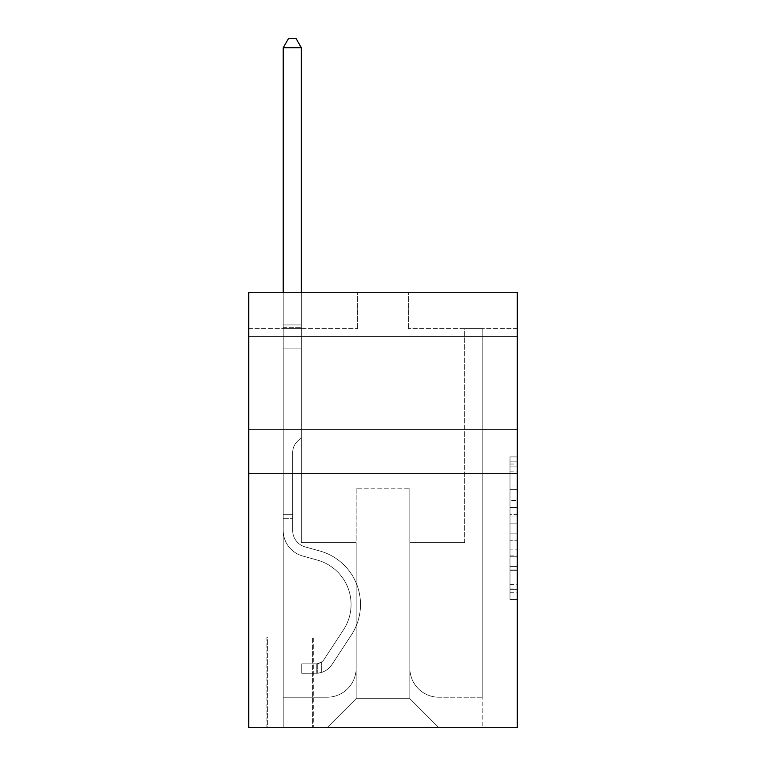 <?xml version="1.0" encoding="UTF-8"?>
<svg xmlns="http://www.w3.org/2000/svg" width="766" height="766" viewBox="0 0 766 766"><rect width="100%" height="100%" fill="white"/><g stroke="black" fill="none" stroke-linecap="round" stroke-linejoin="round"><path stroke-width="0.57" stroke-dasharray="3.83 2.87" d="M509.993 500.361L509.993 523.149L517.251 523.149L517.251 592.242L517.251 464.033L517.251 523.149L509.993 523.149L509.993 461.888L509.993 599.366L509.993 456.909L509.993 589.399L517.251 589.399L509.993 589.399L517.251 589.399L509.993 589.399L509.993 566.601L509.993 599.366L517.251 599.366L517.251 456.909L517.251 589.035L517.251 533.126L509.993 533.126L517.251 533.126L517.251 566.601L517.251 466.877L509.993 466.877L517.251 466.877L517.251 599.366L517.251 464.033L517.251 599.366L509.993 599.366L509.993 456.909L517.251 456.909L517.251 464.033L517.251 456.909L517.251 464.033L517.251 456.909L517.251 461.888L517.251 456.909L509.993 456.909L509.993 466.877L517.251 466.877L509.993 466.877L509.993 500.361L517.251 500.361M517.251 383L517.251 336.552L517.251 383M248.749 383L248.749 336.552L248.749 383M313.332 636.986L266.894 636.986L313.332 636.986L313.332 727.7L266.894 727.7L313.332 727.7M266.894 636.986L266.894 727.7M517.251 514.599L517.251 507.485L517.251 514.599L509.993 514.599L509.993 485.931L509.993 570.344L509.993 549.145L517.251 549.145L509.993 549.145L509.993 599.366L517.251 599.366L509.993 599.366L517.251 599.366L509.993 599.366L509.993 456.909L517.251 456.909L509.993 456.909L517.251 456.909L509.993 456.909L509.993 514.599L517.251 514.599M517.251 473.714L517.251 727.7L248.749 727.7L248.749 473.714L517.251 473.714L517.251 292.286L408.402 292.286L517.251 292.286L517.251 328.576L517.251 292.286L248.749 292.286L357.598 292.286L248.749 292.286L248.749 473.714L517.251 473.714L248.749 473.714M517.251 328.576L408.402 328.576L517.251 328.576M464.636 328.576L482.781 328.576L464.636 328.576L482.781 328.576L464.636 328.576L482.781 328.576L464.636 328.576L482.781 328.576L464.636 328.576L482.781 328.576L464.636 328.576L482.781 328.576L464.636 328.576L482.781 328.576L464.636 328.576L482.781 328.576L464.636 328.576L482.781 328.576L464.636 328.576L482.781 328.576L464.636 328.576L482.781 328.576L464.636 328.576L482.781 328.576L464.636 328.576L482.781 328.576L464.636 328.576L482.781 328.576L464.636 328.576L482.781 328.576L464.636 328.576L482.781 328.576L464.636 328.576L464.636 542.654L409.848 542.654L409.848 698.669L356.152 698.669L409.848 698.669L438.88 727.7L482.781 727.7L482.781 328.576L482.781 727.7L327.12 727.7L438.88 727.7L409.848 698.669L438.88 727.7L409.848 698.669L409.848 488.22L409.848 668.191A29.031 29.031 0 0 0 438.88 697.223L482.781 697.223L482.781 328.576L482.781 697.223L482.781 328.576L482.781 697.223L482.781 328.576L482.781 697.223L482.781 328.576L482.781 697.223L482.781 328.576L482.781 697.223L482.781 328.576L482.781 697.223L482.781 328.576L482.781 697.223L482.781 328.576L482.781 697.223L482.781 328.576L482.781 697.223L482.781 328.576L482.781 697.223L482.781 328.576L482.781 697.223L482.781 328.576L482.781 697.223L482.781 328.576L482.781 697.223L482.781 328.576L482.781 697.223L438.88 697.223A29.031 29.031 0 0 1 409.848 668.191A29.031 29.031 0 0 0 438.88 697.223A29.031 29.031 0 0 1 409.848 668.191A29.031 29.031 0 0 0 438.88 697.223A29.031 29.031 0 0 1 409.848 668.191A29.031 29.031 0 0 0 438.88 697.223A29.031 29.031 0 0 1 409.848 668.191A29.031 29.031 0 0 0 438.88 697.223A29.031 29.031 0 0 1 409.848 668.191A29.031 29.031 0 0 0 438.88 697.223A29.031 29.031 0 0 1 409.848 668.191A29.031 29.031 0 0 0 438.88 697.223A29.031 29.031 0 0 1 409.848 668.191A29.031 29.031 0 0 0 438.88 697.223A29.031 29.031 0 0 1 409.848 668.191A29.031 29.031 0 0 0 438.88 697.223A29.031 29.031 0 0 1 409.848 668.191A29.031 29.031 0 0 0 438.88 697.223A29.031 29.031 0 0 1 409.848 668.191A29.031 29.031 0 0 0 438.88 697.223A29.031 29.031 0 0 1 409.848 668.191A29.031 29.031 0 0 0 438.88 697.223A29.031 29.031 0 0 1 409.848 668.191A29.031 29.031 0 0 0 438.88 697.223A29.031 29.031 0 0 1 409.848 668.191A29.031 29.031 0 0 0 438.88 697.223A29.031 29.031 0 0 1 409.848 668.191A29.031 29.031 0 0 0 438.88 697.223A29.031 29.031 0 0 1 409.848 668.191L409.848 542.654L409.848 668.191L409.848 542.654L409.848 668.191L409.848 542.654L409.848 668.191L409.848 542.654L409.848 668.191L409.848 542.654L409.848 668.191L409.848 542.654L409.848 668.191L409.848 542.654L409.848 668.191L409.848 542.654L409.848 668.191L409.848 542.654L409.848 668.191L409.848 542.654L409.848 668.191L409.848 542.654L409.848 668.191L409.848 542.654L409.848 668.191L409.848 542.654L409.848 668.191L409.848 542.654L409.848 668.191L409.848 542.654L464.636 542.654L409.848 542.654L464.636 542.654L409.848 542.654L464.636 542.654L409.848 542.654L464.636 542.654L409.848 542.654L464.636 542.654L409.848 542.654L464.636 542.654L409.848 542.654L464.636 542.654L409.848 542.654L464.636 542.654L409.848 542.654L464.636 542.654L409.848 542.654L464.636 542.654L409.848 542.654L464.636 542.654L409.848 542.654L464.636 542.654L409.848 542.654L464.636 542.654L409.848 542.654L464.636 542.654L409.848 542.654L464.636 542.654L409.848 542.654L464.636 542.654L464.636 328.576M248.749 328.576L357.598 328.576L248.749 328.576L248.749 292.286L248.749 328.576M283.219 328.576L301.364 328.576L283.219 328.576L301.364 328.576L283.219 328.576L301.364 328.576L283.219 328.576L301.364 328.576L283.219 328.576L301.364 328.576L283.219 328.576L301.364 328.576L283.219 328.576L301.364 328.576L283.219 328.576L301.364 328.576L283.219 328.576L301.364 328.576L283.219 328.576L301.364 328.576L283.219 328.576L301.364 328.576L283.219 328.576L301.364 328.576L283.219 328.576L301.364 328.576L283.219 328.576L301.364 328.576L283.219 328.576L301.364 328.576L283.219 328.576L301.364 328.576L283.219 328.576L283.219 727.7L327.12 727.7L356.152 698.669L356.152 542.654L301.364 542.654L301.364 328.576L301.364 542.654L301.364 328.576L301.364 542.654L301.364 328.576L301.364 542.654L301.364 328.576L301.364 542.654L301.364 328.576L301.364 542.654L301.364 328.576L301.364 542.654L301.364 328.576L301.364 542.654L301.364 328.576L301.364 542.654L301.364 328.576L301.364 542.654L301.364 328.576L301.364 542.654L301.364 328.576L301.364 542.654L301.364 328.576L301.364 542.654L301.364 328.576L301.364 542.654L301.364 328.576L301.364 542.654L301.364 328.576L301.364 542.654L301.364 328.576L301.364 542.654L356.152 542.654L301.364 542.654L356.152 542.654L301.364 542.654L356.152 542.654L301.364 542.654L356.152 542.654L301.364 542.654L356.152 542.654L301.364 542.654L356.152 542.654L301.364 542.654L356.152 542.654L301.364 542.654L356.152 542.654L301.364 542.654L356.152 542.654L301.364 542.654L356.152 542.654L301.364 542.654L356.152 542.654L301.364 542.654L356.152 542.654L301.364 542.654L356.152 542.654L301.364 542.654L356.152 542.654L301.364 542.654L356.152 542.654L301.364 542.654L356.152 542.654L356.152 698.669L327.12 727.7L356.152 698.669L327.12 727.7L283.219 727.7L283.219 328.576L283.219 697.223L327.12 697.223A29.031 29.031 0 0 0 356.152 668.191L356.152 542.654L356.152 668.191A29.031 29.031 0 0 1 327.12 697.223A29.031 29.031 0 0 0 356.152 668.191A29.031 29.031 0 0 1 327.12 697.223A29.031 29.031 0 0 0 356.152 668.191A29.031 29.031 0 0 1 327.12 697.223A29.031 29.031 0 0 0 356.152 668.191A29.031 29.031 0 0 1 327.12 697.223A29.031 29.031 0 0 0 356.152 668.191A29.031 29.031 0 0 1 327.12 697.223A29.031 29.031 0 0 0 356.152 668.191A29.031 29.031 0 0 1 327.12 697.223A29.031 29.031 0 0 0 356.152 668.191A29.031 29.031 0 0 1 327.12 697.223A29.031 29.031 0 0 0 356.152 668.191A29.031 29.031 0 0 1 327.12 697.223A29.031 29.031 0 0 0 356.152 668.191A29.031 29.031 0 0 1 327.12 697.223A29.031 29.031 0 0 0 356.152 668.191A29.031 29.031 0 0 1 327.12 697.223A29.031 29.031 0 0 0 356.152 668.191A29.031 29.031 0 0 1 327.12 697.223A29.031 29.031 0 0 0 356.152 668.191A29.031 29.031 0 0 1 327.12 697.223A29.031 29.031 0 0 0 356.152 668.191A29.031 29.031 0 0 1 327.12 697.223A29.031 29.031 0 0 0 356.152 668.191A29.031 29.031 0 0 1 327.12 697.223A29.031 29.031 0 0 0 356.152 668.191A29.031 29.031 0 0 1 327.12 697.223L283.219 697.223L327.12 697.223L283.219 697.223L327.12 697.223L283.219 697.223L327.12 697.223L283.219 697.223L327.12 697.223L283.219 697.223L327.12 697.223L283.219 697.223L327.12 697.223L283.219 697.223L327.12 697.223L283.219 697.223L327.12 697.223L283.219 697.223L327.12 697.223L283.219 697.223L327.12 697.223L283.219 697.223L327.12 697.223L283.219 697.223L327.12 697.223L283.219 697.223L327.12 697.223L283.219 697.223L327.12 697.223L283.219 697.223L283.219 328.576M267.612 727.7L312.605 727.7L267.612 727.7L267.612 636.986L312.605 636.986L312.605 727.7L312.605 636.986L267.612 636.986L267.612 727.7M356.152 488.22L356.152 698.669L356.152 488.22L409.848 488.22L356.152 488.22M408.402 328.576L408.402 292.286L408.402 328.576M357.598 328.576L357.598 292.286L357.598 328.576M509.993 523.149L517.251 523.149L509.993 523.149M509.993 461.888L509.993 456.909L509.993 461.888L517.251 461.888L509.993 461.888M509.993 569.981L509.993 540.25L509.993 569.981L517.251 569.981L509.993 569.981M509.993 540.25L509.993 533.126L517.251 533.126L509.993 533.126L509.993 540.25L517.251 540.25L509.993 540.25M509.993 485.931L509.993 466.877L509.993 485.931L517.251 485.931L509.993 485.931M509.993 456.909L517.251 456.909L509.993 456.909L509.993 464.033L509.993 456.909L517.251 456.909M509.993 599.366L517.251 599.366L509.993 599.366L509.993 592.242L509.993 599.366M283.219 518.706L283.219 47.731L283.219 348.894L283.219 47.731L301.364 47.731L301.364 324.947L301.364 47.731L283.219 47.731L288.658 38.3L295.915 38.3L288.658 38.3L283.219 47.731L283.219 348.894L283.219 47.731L301.364 47.731L295.915 38.3L301.364 47.731L301.364 348.894L283.219 348.894L283.219 47.731L288.658 38.3L295.915 38.3L288.658 38.3L283.219 47.731L283.219 348.894L283.219 47.731L301.364 47.731L283.219 47.731L288.658 38.3L295.915 38.3L301.364 47.731L295.915 38.3L288.658 38.3L283.219 47.731L283.219 348.894L283.219 47.731L301.364 47.731L301.364 324.947L301.364 47.731L283.219 47.731L288.658 38.3L295.915 38.3L301.364 47.731L295.915 38.3L288.658 38.3L283.219 47.731L283.219 348.894L283.219 47.731L301.364 47.731L301.364 327.656L301.364 47.731L283.219 47.731L288.658 38.3L295.915 38.3L301.364 47.731L295.915 38.3L288.658 38.3L283.219 47.731L283.219 348.894L283.219 47.731L301.364 47.731L301.364 437.424L297.275 441.513A15.77 15.77 0 0 0 292.65 452.668A15.77 15.77 0 0 1 297.275 441.513L301.364 437.424L301.364 348.894L283.219 348.894L283.219 47.731L288.658 38.3L295.915 38.3L301.364 47.731L283.219 47.731L283.219 348.894L283.219 47.731L301.364 47.731L295.915 38.3L288.658 38.3L283.219 47.731L288.658 38.3L295.915 38.3L301.364 47.731L301.364 324.947L301.364 47.731L283.219 47.731L283.219 530.465A26.484 26.484 0 0 0 302.599 555.982A26.484 26.484 0 0 1 283.219 530.465L283.219 348.894L301.364 348.894L301.364 324.947L301.364 437.424L297.275 441.513A15.77 15.77 0 0 0 292.65 452.668A15.77 15.77 0 0 1 297.275 441.513L301.364 437.424L301.364 348.894L283.219 348.894L283.219 530.465A26.484 26.484 0 0 0 302.599 555.982A26.484 26.484 0 0 1 283.219 530.465L283.219 348.894L301.364 348.894L301.364 47.731L295.915 38.3L288.658 38.3L283.219 47.731L301.364 47.731L301.364 437.424L297.275 441.513A15.77 15.77 0 0 0 292.65 452.668A15.77 15.77 0 0 1 297.275 441.513L301.364 437.424L301.364 348.894L283.219 348.894L283.219 530.465A26.484 26.484 0 0 0 302.599 555.982A26.484 26.484 0 0 1 283.219 530.465L283.219 348.894L301.364 348.894L301.364 47.731L283.219 47.731L288.658 38.3L295.915 38.3L301.364 47.731L295.915 38.3L288.658 38.3L283.219 47.731L283.219 324.947L283.219 47.731L301.364 47.731L301.364 437.424L297.275 441.513A15.77 15.77 0 0 0 292.65 452.668A15.77 15.77 0 0 1 297.275 441.513L301.364 437.424L301.364 348.894L283.219 348.894L283.219 530.465A26.484 26.484 0 0 0 302.599 555.982L317.363 560.099L302.599 555.982A26.484 26.484 0 0 1 283.219 530.465L283.219 348.894L301.364 348.894L301.364 47.731L283.219 47.731L288.658 38.3L295.915 38.3L301.364 47.731L295.915 38.3L288.658 38.3L283.219 47.731L283.219 327.656L283.219 47.731L301.364 47.731L301.364 437.424L297.275 441.513A15.77 15.77 0 0 0 292.65 452.668A15.77 15.77 0 0 1 297.275 441.513L301.364 437.424L301.364 348.894L283.219 348.894L283.219 530.465A26.484 26.484 0 0 0 302.599 555.982A26.484 26.484 0 0 1 283.219 530.465L283.219 348.894L301.364 348.894L301.364 47.731L283.219 47.731L288.658 38.3L295.915 38.3L301.364 47.731L295.915 38.3L288.658 38.3L283.219 47.731L283.219 348.894L301.364 348.894L301.364 437.424L297.275 441.513A15.77 15.77 0 0 0 292.65 452.668A15.77 15.77 0 0 1 297.275 441.513L301.364 437.424L301.364 327.656L301.364 348.894L283.219 348.894L283.219 530.465A26.484 26.484 0 0 0 302.599 555.982A26.484 26.484 0 0 1 283.219 530.465L283.219 348.894L301.364 348.894L301.364 437.424L297.275 441.513A15.77 15.77 0 0 0 292.65 452.668A15.77 15.77 0 0 1 297.275 441.513L301.364 437.424L301.364 324.947L301.364 348.894L283.219 348.894L283.219 530.465A26.484 26.484 0 0 0 302.599 555.982L317.363 560.099L302.599 555.982A26.484 26.484 0 0 1 283.219 530.465L283.219 348.894L301.364 348.894L301.364 437.424L297.275 441.513A15.77 15.77 0 0 0 292.65 452.668A15.77 15.77 0 0 1 297.275 441.513L301.364 437.424L301.364 47.731L301.364 348.894L283.219 348.894L283.219 530.465A26.484 26.484 0 0 0 302.599 555.982A26.484 26.484 0 0 1 283.219 530.465L283.219 348.894L301.364 348.894L301.364 437.424L297.275 441.513A15.77 15.77 0 0 0 292.65 452.668A15.77 15.77 0 0 1 297.275 441.513L301.364 437.424L301.364 47.731L283.219 47.731L301.364 47.731L295.915 38.3L301.364 47.731L301.364 348.894L283.219 348.894L283.219 530.465A26.484 26.484 0 0 0 302.599 555.982A26.484 26.484 0 0 1 283.219 530.465L283.219 348.894L301.364 348.894L301.364 437.424L297.275 441.513A15.77 15.77 0 0 0 292.65 452.668A15.77 15.77 0 0 1 297.275 441.513L301.364 437.424L301.364 47.731L283.219 47.731L288.658 38.3L295.915 38.3L288.658 38.3L283.219 47.731L283.219 324.947L283.219 47.731L301.364 47.731L295.915 38.3L301.364 47.731L301.364 348.894L283.219 348.894L283.219 530.465A26.484 26.484 0 0 0 302.599 555.982L317.363 560.099A46.084 46.084 0 0 1 343.522 629.767A46.084 46.084 0 0 0 317.363 560.099L302.599 555.982A26.484 26.484 0 0 1 283.219 530.465L283.219 348.894L301.364 348.894L301.364 437.424L297.275 441.513A15.77 15.77 0 0 0 292.65 452.668A15.77 15.77 0 0 1 297.275 441.513L301.364 437.424L301.364 47.731L283.219 47.731L288.658 38.3L295.915 38.3L288.658 38.3L283.219 47.731L283.219 327.656L283.219 47.731L301.364 47.731L295.915 38.3L301.364 47.731L301.364 348.894L283.219 348.894L283.219 530.465A26.484 26.484 0 0 0 302.599 555.982A26.484 26.484 0 0 1 283.219 530.465L283.219 348.894L301.364 348.894L301.364 437.424L297.275 441.513A15.77 15.77 0 0 0 292.65 452.668A15.77 15.77 0 0 1 297.275 441.513L301.364 437.424L301.364 47.731L283.219 47.731L288.658 38.3L295.915 38.3L288.658 38.3L283.219 47.731L283.219 530.465A26.484 26.484 0 0 0 302.599 555.982A26.484 26.484 0 0 1 283.219 530.465L283.219 348.894L301.364 348.894L301.364 437.424L297.275 441.513A15.77 15.77 0 0 0 292.65 452.668A15.77 15.77 0 0 1 297.275 441.513L301.364 437.424L301.364 348.894L283.219 348.894L283.219 530.465A26.484 26.484 0 0 0 302.599 555.982L317.363 560.099L302.599 555.982A26.484 26.484 0 0 1 283.219 530.465L283.219 348.894L301.364 348.894L301.364 327.656L301.364 437.424L297.275 441.513A15.77 15.77 0 0 0 292.65 452.668A15.77 15.77 0 0 1 297.275 441.513L301.364 437.424L301.364 348.894L283.219 348.894L283.219 530.465A26.484 26.484 0 0 0 302.599 555.982A26.484 26.484 0 0 1 283.219 530.465L283.219 348.894L301.364 348.894L301.364 324.947L301.364 437.424L297.275 441.513A15.77 15.77 0 0 0 292.65 452.668A15.77 15.77 0 0 1 297.275 441.513L301.364 437.424L301.364 348.894L283.219 348.894L283.219 530.465A26.484 26.484 0 0 0 302.599 555.982A26.484 26.484 0 0 1 283.219 530.465L283.219 348.894L301.364 348.894L301.364 47.731L295.915 38.3L301.364 47.731L301.364 437.424L297.275 441.513A15.77 15.77 0 0 0 292.65 452.668A15.77 15.77 0 0 1 297.275 441.513L301.364 437.424L301.364 348.894L283.219 348.894L283.219 530.465L283.219 518.706L292.65 518.706L292.65 514.35L283.219 514.35L292.65 514.35L292.65 530.465L292.65 452.668L292.65 530.465A17.053 17.053 0 0 0 305.127 546.895A17.053 17.053 0 0 1 292.65 530.465L292.65 452.668L292.65 530.465L292.65 514.35L283.219 514.35L292.65 514.35L292.65 530.465A17.053 17.053 0 0 0 305.127 546.895A17.053 17.053 0 0 1 292.65 530.465L292.65 452.668L292.65 530.465A17.053 17.053 0 0 0 305.127 546.895A17.053 17.053 0 0 1 292.65 530.465L292.65 452.668L292.65 530.465L292.65 514.35L283.219 514.35L292.65 514.35L292.65 530.465A17.053 17.053 0 0 0 305.127 546.895L319.891 551.013L305.127 546.895A17.053 17.053 0 0 1 292.65 530.465L292.65 452.668L292.65 530.465A17.053 17.053 0 0 0 305.127 546.895A17.053 17.053 0 0 1 292.65 530.465L292.65 452.668L292.65 530.465L292.65 514.35L283.219 514.35L292.65 514.35L292.65 530.465A17.053 17.053 0 0 0 305.127 546.895A17.053 17.053 0 0 1 292.65 530.465L292.65 452.668L292.65 530.465A17.053 17.053 0 0 0 305.127 546.895L319.891 551.013L305.127 546.895A17.053 17.053 0 0 1 292.65 530.465L292.65 452.668L292.65 530.465L292.65 514.35L283.219 514.35L292.65 514.35L292.65 530.465A17.053 17.053 0 0 0 305.127 546.895A17.053 17.053 0 0 1 292.65 530.465L292.65 452.668L292.65 530.465A17.053 17.053 0 0 0 305.127 546.895A17.053 17.053 0 0 1 292.65 530.465L292.65 452.668L292.65 530.465L292.65 514.35L283.219 514.35L292.65 514.35L292.65 530.465A17.053 17.053 0 0 0 305.127 546.895L319.891 551.013L305.127 546.895A17.053 17.053 0 0 1 292.65 530.465L292.65 452.668L292.65 530.465A17.053 17.053 0 0 0 305.127 546.895A17.053 17.053 0 0 1 292.65 530.465L292.65 452.668L292.65 530.465L292.65 514.35L283.219 514.35L292.65 514.35L292.65 530.465A17.053 17.053 0 0 0 305.127 546.895A17.053 17.053 0 0 1 292.65 530.465L292.65 452.668L292.65 530.465A17.053 17.053 0 0 0 305.127 546.895L319.891 551.013A55.516 55.516 0 0 1 351.403 634.937A55.516 55.516 0 0 0 319.891 551.013L305.127 546.895A17.053 17.053 0 0 1 292.65 530.465L292.65 452.668L292.65 530.465L292.65 514.35L283.219 514.35L292.65 514.35L292.65 530.465A17.053 17.053 0 0 0 305.127 546.895A17.053 17.053 0 0 1 292.65 530.465L292.65 452.668L292.65 530.465A17.053 17.053 0 0 0 305.127 546.895A17.053 17.053 0 0 1 292.65 530.465L292.65 452.668L292.65 530.465L292.65 518.706L283.219 518.706M316.234 673.266A19.227 19.227 0 0 0 331.956 664.591L351.403 634.937A55.516 55.516 0 0 0 319.891 551.013L305.127 546.895A17.053 17.053 0 0 1 292.65 530.465A17.053 17.053 0 0 0 305.127 546.895A17.053 17.053 0 0 1 292.65 530.465A17.053 17.053 0 0 0 305.127 546.895L319.891 551.013A55.516 55.516 0 0 1 351.403 634.937A55.516 55.516 0 0 0 319.891 551.013L305.127 546.895A17.053 17.053 0 0 1 292.65 530.465A17.053 17.053 0 0 0 305.127 546.895A17.053 17.053 0 0 1 292.65 530.465A17.053 17.053 0 0 0 305.127 546.895L319.891 551.013L305.127 546.895A17.053 17.053 0 0 1 292.65 530.465A17.053 17.053 0 0 0 305.127 546.895L319.891 551.013L305.127 546.895A17.053 17.053 0 0 1 292.65 530.465A17.053 17.053 0 0 0 305.127 546.895A17.053 17.053 0 0 1 292.65 530.465A17.053 17.053 0 0 0 305.127 546.895L319.891 551.013A55.516 55.516 0 0 1 351.403 634.937L331.956 664.591L351.403 634.937A55.516 55.516 0 0 0 319.891 551.013L305.127 546.895A17.053 17.053 0 0 1 292.65 530.465A17.053 17.053 0 0 0 305.127 546.895L319.891 551.013L305.127 546.895A17.053 17.053 0 0 1 292.65 530.465A17.053 17.053 0 0 0 305.127 546.895A17.053 17.053 0 0 1 292.65 530.465A17.053 17.053 0 0 0 305.127 546.895L319.891 551.013L305.127 546.895A17.053 17.053 0 0 1 292.65 530.465A17.053 17.053 0 0 0 305.127 546.895L319.891 551.013A55.516 55.516 0 0 1 351.403 634.937A55.516 55.516 0 0 0 319.891 551.013L305.127 546.895A17.053 17.053 0 0 1 292.65 530.465A17.053 17.053 0 0 0 305.127 546.895A17.053 17.053 0 0 1 292.65 530.465A17.053 17.053 0 0 0 305.127 546.895L319.891 551.013L305.127 546.895A17.053 17.053 0 0 1 292.65 530.465A17.053 17.053 0 0 0 305.127 546.895L319.891 551.013L305.127 546.895A17.053 17.053 0 0 1 292.65 530.465A17.053 17.053 0 0 0 305.127 546.895A17.053 17.053 0 0 1 292.65 530.465A17.053 17.053 0 0 0 305.127 546.895L319.891 551.013A55.516 55.516 0 0 1 351.403 634.937A55.516 55.516 0 0 0 319.891 551.013L305.127 546.895A17.053 17.053 0 0 1 292.65 530.465A17.053 17.053 0 0 0 305.127 546.895L319.891 551.013A55.516 55.516 0 0 1 351.403 634.937L331.956 664.591L351.403 634.937A55.516 55.516 0 0 0 319.891 551.013L305.127 546.895L319.891 551.013A55.516 55.516 0 0 1 351.403 634.937A55.516 55.516 0 0 0 319.891 551.013L305.127 546.895L319.891 551.013A55.516 55.516 0 0 1 351.403 634.937A55.516 55.516 0 0 0 319.891 551.013L305.127 546.895L319.891 551.013A55.516 55.516 0 0 1 351.403 634.937L331.956 664.591A19.227 19.227 0 0 1 321.682 672.376A19.227 19.227 0 0 0 331.956 664.591L351.403 634.937A55.516 55.516 0 0 0 319.891 551.013L305.127 546.895L319.891 551.013A55.516 55.516 0 0 1 351.403 634.937A55.516 55.516 0 0 0 319.891 551.013L305.127 546.895L319.891 551.013A55.516 55.516 0 0 1 351.403 634.937A55.516 55.516 0 0 0 319.891 551.013L305.127 546.895L319.891 551.013A55.516 55.516 0 0 1 351.403 634.937L331.956 664.591L351.403 634.937A55.516 55.516 0 0 0 319.891 551.013L305.127 546.895L319.891 551.013A55.516 55.516 0 0 1 351.403 634.937A55.516 55.516 0 0 0 319.891 551.013L305.127 546.895L319.891 551.013A55.516 55.516 0 0 1 351.403 634.937A55.516 55.516 0 0 0 319.891 551.013L305.127 546.895L319.891 551.013A55.516 55.516 0 0 1 351.403 634.937L331.956 664.591L351.403 634.937A55.516 55.516 0 0 0 319.891 551.013L305.127 546.895L319.891 551.013A55.516 55.516 0 0 1 351.403 634.937A55.516 55.516 0 0 0 319.891 551.013A55.516 55.516 0 0 1 351.403 634.937L331.956 664.591A19.227 19.227 0 0 1 321.682 672.376C316.09 673.563 316.09 673.563 321.682 672.376C316.09 673.563 316.09 673.563 321.682 672.376A19.227 19.227 0 0 0 331.956 664.591L351.403 634.937A55.516 55.516 0 0 0 319.891 551.013A55.516 55.516 0 0 1 351.403 634.937A55.516 55.516 0 0 0 319.891 551.013A55.516 55.516 0 0 1 351.403 634.937L331.956 664.591L351.403 634.937A55.516 55.516 0 0 0 319.891 551.013A55.516 55.516 0 0 1 351.403 634.937L331.956 664.591L351.403 634.937A55.516 55.516 0 0 0 319.891 551.013A55.516 55.516 0 0 1 351.403 634.937A55.516 55.516 0 0 0 319.891 551.013A55.516 55.516 0 0 1 351.403 634.937L331.956 664.591A19.227 19.227 0 0 1 321.682 672.376C316.09 673.563 316.09 673.563 321.682 672.376C316.09 673.563 316.09 673.563 321.682 672.376A19.227 19.227 0 0 0 331.956 664.591L351.403 634.937A55.516 55.516 0 0 0 319.891 551.013A55.516 55.516 0 0 1 351.403 634.937L331.956 664.591L351.403 634.937A55.516 55.516 0 0 0 319.891 551.013A55.516 55.516 0 0 1 351.403 634.937A55.516 55.516 0 0 0 319.891 551.013A55.516 55.516 0 0 1 351.403 634.937L331.956 664.591L351.403 634.937A55.516 55.516 0 0 0 319.891 551.013A55.516 55.516 0 0 1 351.403 634.937L331.956 664.591A19.227 19.227 0 0 1 321.682 672.376C316.09 673.563 316.09 673.563 321.682 672.376C316.09 673.563 316.09 673.563 321.682 672.376A19.227 19.227 0 0 0 331.956 664.591L351.403 634.937A55.516 55.516 0 0 0 319.891 551.013A55.516 55.516 0 0 1 351.403 634.937A55.516 55.516 0 0 0 319.891 551.013A55.516 55.516 0 0 1 351.403 634.937L331.956 664.591L351.403 634.937A55.516 55.516 0 0 0 319.891 551.013A55.516 55.516 0 0 1 351.403 634.937L331.956 664.591L351.403 634.937A55.516 55.516 0 0 0 319.891 551.013A55.516 55.516 0 0 1 351.403 634.937A55.516 55.516 0 0 0 319.891 551.013A55.516 55.516 0 0 1 351.403 634.937L331.956 664.591A19.227 19.227 0 0 1 321.682 672.376C316.09 673.563 316.09 673.563 321.682 672.376C316.09 673.563 316.09 673.563 321.682 672.376A19.227 19.227 0 0 0 331.956 664.591L351.403 634.937A55.516 55.516 0 0 0 319.891 551.013A55.516 55.516 0 0 1 351.403 634.937L331.956 664.591A19.227 19.227 0 0 1 321.682 672.376C316.09 673.563 316.09 673.563 321.682 672.376C316.09 673.563 316.09 673.563 321.682 672.376A19.227 19.227 0 0 0 331.956 664.591L351.403 634.937L331.956 664.591A19.227 19.227 0 0 1 321.682 672.376C316.09 673.563 316.09 673.563 321.682 672.376C316.09 673.563 316.09 673.563 321.682 672.376A19.227 19.227 0 0 0 331.956 664.591L351.403 634.937L331.956 664.591A19.227 19.227 0 0 1 321.682 672.376C316.09 673.563 316.09 673.563 321.682 672.376C316.09 673.563 316.09 673.563 321.682 672.376A19.227 19.227 0 0 0 331.956 664.591L351.403 634.937L331.956 664.591A19.227 19.227 0 0 1 321.682 672.376C316.09 673.563 316.09 673.563 321.682 672.376C316.09 673.563 316.09 673.563 321.682 672.376A19.227 19.227 0 0 0 331.956 664.591L351.403 634.937L331.956 664.591A19.227 19.227 0 0 1 321.682 672.376C316.09 673.563 316.09 673.563 321.682 672.376C316.09 673.563 316.09 673.563 321.682 672.376A19.227 19.227 0 0 0 331.956 664.591L351.403 634.937L331.956 664.591A19.227 19.227 0 0 1 321.682 672.376C316.09 673.563 316.09 673.563 321.682 672.376C316.09 673.563 316.09 673.563 321.682 672.376A19.227 19.227 0 0 0 331.956 664.591L351.403 634.937L331.956 664.591A19.227 19.227 0 0 1 321.682 672.376C316.09 673.563 316.09 673.563 321.682 672.376C316.09 673.563 316.09 673.563 321.682 672.376A19.227 19.227 0 0 0 331.956 664.591L351.403 634.937L331.956 664.591A19.227 19.227 0 0 1 321.682 672.376C316.09 673.563 316.09 673.563 321.682 672.376C316.09 673.563 316.09 673.563 321.682 672.376A19.227 19.227 0 0 0 331.956 664.591L351.403 634.937L331.956 664.591A19.227 19.227 0 0 1 321.682 672.376C316.09 673.563 316.09 673.563 321.682 672.376C316.09 673.563 316.09 673.563 321.682 672.376A19.227 19.227 0 0 0 331.956 664.591L351.403 634.937L331.956 664.591A19.227 19.227 0 0 1 321.682 672.376C316.09 673.563 316.09 673.563 321.682 672.376C316.09 673.563 316.09 673.563 321.682 672.376A19.227 19.227 0 0 0 331.956 664.591L351.403 634.937L331.956 664.591A19.227 19.227 0 0 1 321.682 672.376C316.09 673.563 316.09 673.563 321.682 672.376C316.09 673.563 316.09 673.563 321.682 672.376A19.227 19.227 0 0 0 331.956 664.591A19.227 19.227 0 0 1 316.234 673.266L316.234 663.835A9.795 9.795 0 0 0 324.066 659.421L343.522 629.767A46.084 46.084 0 0 0 317.363 560.099L302.599 555.982L317.363 560.099A46.084 46.084 0 0 1 343.522 629.767A46.084 46.084 0 0 0 317.363 560.099L302.599 555.982A26.484 26.484 0 0 1 283.219 530.465A26.484 26.484 0 0 0 302.599 555.982A26.484 26.484 0 0 1 283.219 530.465A26.484 26.484 0 0 0 302.599 555.982L317.363 560.099L302.599 555.982A26.484 26.484 0 0 1 283.219 530.465A26.484 26.484 0 0 0 302.599 555.982A26.484 26.484 0 0 1 283.219 530.465A26.484 26.484 0 0 0 302.599 555.982L317.363 560.099L302.599 555.982A26.484 26.484 0 0 1 283.219 530.465A26.484 26.484 0 0 0 302.599 555.982L317.363 560.099A46.084 46.084 0 0 1 343.522 629.767L324.066 659.421L343.522 629.767A46.084 46.084 0 0 0 317.363 560.099L302.599 555.982A26.484 26.484 0 0 1 283.219 530.465A26.484 26.484 0 0 0 302.599 555.982A26.484 26.484 0 0 1 283.219 530.465A26.484 26.484 0 0 0 302.599 555.982L317.363 560.099L302.599 555.982A26.484 26.484 0 0 1 283.219 530.465A26.484 26.484 0 0 0 302.599 555.982L317.363 560.099L302.599 555.982A26.484 26.484 0 0 1 283.219 530.465A26.484 26.484 0 0 0 302.599 555.982A26.484 26.484 0 0 1 283.219 530.465A26.484 26.484 0 0 0 302.599 555.982L317.363 560.099A46.084 46.084 0 0 1 343.522 629.767A46.084 46.084 0 0 0 317.363 560.099L302.599 555.982A26.484 26.484 0 0 1 283.219 530.465A26.484 26.484 0 0 0 302.599 555.982L317.363 560.099L302.599 555.982A26.484 26.484 0 0 1 283.219 530.465A26.484 26.484 0 0 0 302.599 555.982A26.484 26.484 0 0 1 283.219 530.465A26.484 26.484 0 0 0 302.599 555.982L317.363 560.099L302.599 555.982A26.484 26.484 0 0 1 283.219 530.465A26.484 26.484 0 0 0 302.599 555.982L317.363 560.099A46.084 46.084 0 0 1 343.522 629.767A46.084 46.084 0 0 0 317.363 560.099L302.599 555.982A26.484 26.484 0 0 1 283.219 530.465A26.484 26.484 0 0 0 302.599 555.982A26.484 26.484 0 0 1 283.219 530.465A26.484 26.484 0 0 0 302.599 555.982L317.363 560.099L302.599 555.982A26.484 26.484 0 0 1 283.219 530.465A26.484 26.484 0 0 0 302.599 555.982L317.363 560.099A46.084 46.084 0 0 1 343.522 629.767L324.066 659.421L343.522 629.767A46.084 46.084 0 0 0 317.363 560.099L302.599 555.982L317.363 560.099A46.084 46.084 0 0 1 343.522 629.767A46.084 46.084 0 0 0 317.363 560.099L302.599 555.982L317.363 560.099A46.084 46.084 0 0 1 343.522 629.767A46.084 46.084 0 0 0 317.363 560.099L302.599 555.982L317.363 560.099A46.084 46.084 0 0 1 343.522 629.767L324.066 659.421A9.795 9.795 0 0 1 321.682 661.939C316.186 664.457 316.186 664.457 321.682 661.939C316.186 664.457 316.186 664.457 321.682 661.939A9.795 9.795 0 0 0 324.066 659.421L343.522 629.767A46.084 46.084 0 0 0 317.363 560.099L302.599 555.982L317.363 560.099A46.084 46.084 0 0 1 343.522 629.767A46.084 46.084 0 0 0 317.363 560.099L302.599 555.982L317.363 560.099A46.084 46.084 0 0 1 343.522 629.767A46.084 46.084 0 0 0 317.363 560.099L302.599 555.982L317.363 560.099A46.084 46.084 0 0 1 343.522 629.767L324.066 659.421L343.522 629.767A46.084 46.084 0 0 0 317.363 560.099L302.599 555.982L317.363 560.099A46.084 46.084 0 0 1 343.522 629.767A46.084 46.084 0 0 0 317.363 560.099L302.599 555.982L317.363 560.099A46.084 46.084 0 0 1 343.522 629.767A46.084 46.084 0 0 0 317.363 560.099L302.599 555.982L317.363 560.099A46.084 46.084 0 0 1 343.522 629.767L324.066 659.421L343.522 629.767A46.084 46.084 0 0 0 317.363 560.099L302.599 555.982L317.363 560.099A46.084 46.084 0 0 1 343.522 629.767A46.084 46.084 0 0 0 317.363 560.099A46.084 46.084 0 0 1 343.522 629.767L324.066 659.421A9.795 9.795 0 0 1 321.682 661.939C316.186 664.457 316.186 664.457 321.682 661.939C316.186 664.457 316.186 664.457 321.682 661.939A9.795 9.795 0 0 0 324.066 659.421L343.522 629.767A46.084 46.084 0 0 0 317.363 560.099A46.084 46.084 0 0 1 343.522 629.767A46.084 46.084 0 0 0 317.363 560.099A46.084 46.084 0 0 1 343.522 629.767L324.066 659.421L343.522 629.767A46.084 46.084 0 0 0 317.363 560.099A46.084 46.084 0 0 1 343.522 629.767L324.066 659.421L343.522 629.767A46.084 46.084 0 0 0 317.363 560.099A46.084 46.084 0 0 1 343.522 629.767A46.084 46.084 0 0 0 317.363 560.099A46.084 46.084 0 0 1 343.522 629.767L324.066 659.421A9.795 9.795 0 0 1 321.682 661.939C316.186 664.457 316.186 664.457 321.682 661.939C316.186 664.457 316.186 664.457 321.682 661.939A9.795 9.795 0 0 0 324.066 659.421L343.522 629.767A46.084 46.084 0 0 0 317.363 560.099A46.084 46.084 0 0 1 343.522 629.767L324.066 659.421L343.522 629.767A46.084 46.084 0 0 0 317.363 560.099A46.084 46.084 0 0 1 343.522 629.767A46.084 46.084 0 0 0 317.363 560.099A46.084 46.084 0 0 1 343.522 629.767L324.066 659.421L343.522 629.767A46.084 46.084 0 0 0 317.363 560.099A46.084 46.084 0 0 1 343.522 629.767L324.066 659.421A9.795 9.795 0 0 1 321.682 661.939C316.186 664.457 316.186 664.457 321.682 661.939C316.186 664.457 316.186 664.457 321.682 661.939A9.795 9.795 0 0 0 324.066 659.421L343.522 629.767A46.084 46.084 0 0 0 317.363 560.099A46.084 46.084 0 0 1 343.522 629.767A46.084 46.084 0 0 0 317.363 560.099A46.084 46.084 0 0 1 343.522 629.767L324.066 659.421L343.522 629.767A46.084 46.084 0 0 0 317.363 560.099A46.084 46.084 0 0 1 343.522 629.767L324.066 659.421L343.522 629.767A46.084 46.084 0 0 0 317.363 560.099A46.084 46.084 0 0 1 343.522 629.767A46.084 46.084 0 0 0 317.363 560.099A46.084 46.084 0 0 1 343.522 629.767L324.066 659.421A9.795 9.795 0 0 1 321.682 661.939C316.186 664.457 316.186 664.457 321.682 661.939C316.186 664.457 316.186 664.457 321.682 661.939A9.795 9.795 0 0 0 324.066 659.421L343.522 629.767A46.084 46.084 0 0 0 317.363 560.099A46.084 46.084 0 0 1 343.522 629.767L324.066 659.421A9.795 9.795 0 0 1 321.682 661.939C316.186 664.457 316.186 664.457 321.682 661.939C316.186 664.457 316.186 664.457 321.682 661.939A9.795 9.795 0 0 0 324.066 659.421L343.522 629.767L324.066 659.421A9.795 9.795 0 0 1 321.682 661.939C316.186 664.457 316.186 664.457 321.682 661.939C316.186 664.457 316.186 664.457 321.682 661.939A9.795 9.795 0 0 0 324.066 659.421L343.522 629.767L324.066 659.421A9.795 9.795 0 0 1 321.682 661.939C316.186 664.457 316.186 664.457 321.682 661.939C316.186 664.457 316.186 664.457 321.682 661.939A9.795 9.795 0 0 0 324.066 659.421L343.522 629.767L324.066 659.421A9.795 9.795 0 0 1 321.682 661.939C316.186 664.457 316.186 664.457 321.682 661.939C316.186 664.457 316.186 664.457 321.682 661.939A9.795 9.795 0 0 0 324.066 659.421L343.522 629.767L324.066 659.421A9.795 9.795 0 0 1 321.682 661.939C316.186 664.457 316.186 664.457 321.682 661.939C316.186 664.457 316.186 664.457 321.682 661.939A9.795 9.795 0 0 0 324.066 659.421L343.522 629.767L324.066 659.421A9.795 9.795 0 0 1 321.682 661.939C316.186 664.457 316.186 664.457 321.682 661.939C316.186 664.457 316.186 664.457 321.682 661.939A9.795 9.795 0 0 0 324.066 659.421L343.522 629.767L324.066 659.421A9.795 9.795 0 0 1 321.682 661.939C316.186 664.457 316.186 664.457 321.682 661.939C316.186 664.457 316.186 664.457 321.682 661.939A9.795 9.795 0 0 0 324.066 659.421L343.522 629.767L324.066 659.421A9.795 9.795 0 0 1 321.682 661.939C316.186 664.457 316.186 664.457 321.682 661.939C316.186 664.457 316.186 664.457 321.682 661.939A9.795 9.795 0 0 0 324.066 659.421L343.522 629.767L324.066 659.421A9.795 9.795 0 0 1 321.682 661.939C316.186 664.457 316.186 664.457 321.682 661.939C316.186 664.457 316.186 664.457 321.682 661.939A9.795 9.795 0 0 0 324.066 659.421L343.522 629.767L324.066 659.421A9.795 9.795 0 0 1 321.682 661.939C316.186 664.457 316.186 664.457 321.682 661.939C316.186 664.457 316.186 664.457 321.682 661.939A9.795 9.795 0 0 0 324.066 659.421L343.522 629.767L324.066 659.421A9.795 9.795 0 0 1 321.682 661.939C316.186 664.457 316.186 664.457 321.682 661.939C316.186 664.457 316.186 664.457 321.682 661.939A9.795 9.795 0 0 0 324.066 659.421A9.795 9.795 0 0 1 316.234 663.835L316.234 673.266L301.727 673.276L316.234 673.266A19.227 19.227 0 0 0 331.956 664.591A19.227 19.227 0 0 1 316.234 673.266L316.234 663.835L301.727 663.844L316.234 663.835A9.795 9.795 0 0 0 324.066 659.421A9.795 9.795 0 0 1 316.234 663.835L316.234 673.266L301.727 673.276L301.727 663.844L301.727 673.276L316.234 673.266A19.227 19.227 0 0 0 331.956 664.591A19.227 19.227 0 0 1 316.234 673.266L316.234 663.835L301.727 663.844L316.234 663.835A9.795 9.795 0 0 0 324.066 659.421A9.795 9.795 0 0 1 316.234 663.835L316.234 673.266L301.727 673.276L301.727 663.844L301.727 673.276L316.234 673.266A19.227 19.227 0 0 0 331.956 664.591A19.227 19.227 0 0 1 316.234 673.266L316.234 663.835L301.727 663.844L316.234 663.835A9.795 9.795 0 0 0 324.066 659.421A9.795 9.795 0 0 1 316.234 663.835L316.234 673.266L301.727 673.276L301.727 663.844L301.727 673.276L316.234 673.266A19.227 19.227 0 0 0 331.956 664.591A19.227 19.227 0 0 1 316.234 673.266L316.234 663.835L301.727 663.844L316.234 663.835A9.795 9.795 0 0 0 324.066 659.421A9.795 9.795 0 0 1 316.234 663.835L316.234 673.266L301.727 673.276L301.727 663.844L301.727 673.276L316.234 673.266A19.227 19.227 0 0 0 331.956 664.591A19.227 19.227 0 0 1 316.234 673.266L316.234 663.835L301.727 663.844L316.234 663.835A9.795 9.795 0 0 0 324.066 659.421A9.795 9.795 0 0 1 316.234 663.835L316.234 673.266L301.727 673.276L301.727 663.844L301.727 673.276L316.234 673.266A19.227 19.227 0 0 0 331.956 664.591A19.227 19.227 0 0 1 316.234 673.266L316.234 663.835L301.727 663.844L316.234 663.835A9.795 9.795 0 0 0 324.066 659.421A9.795 9.795 0 0 1 316.234 663.835L316.234 673.266L301.727 673.276L301.727 663.844L301.727 673.276L316.234 673.266A19.227 19.227 0 0 0 331.956 664.591A19.227 19.227 0 0 1 316.234 673.266L316.234 663.835L301.727 663.844L316.234 663.835A9.795 9.795 0 0 0 324.066 659.421A9.795 9.795 0 0 1 316.234 663.835L316.234 673.266L301.727 673.276L301.727 663.844L301.727 673.276L316.234 673.266A19.227 19.227 0 0 0 331.956 664.591A19.227 19.227 0 0 1 316.234 673.266L316.234 663.835L301.727 663.844L316.234 663.835A9.795 9.795 0 0 0 324.066 659.421A9.795 9.795 0 0 1 316.234 663.835L316.234 673.266L301.727 673.276L301.727 663.844L301.727 673.276L316.234 673.266A19.227 19.227 0 0 0 331.956 664.591A19.227 19.227 0 0 1 316.234 673.266L316.234 663.835L301.727 663.844L316.234 663.835A9.795 9.795 0 0 0 324.066 659.421A9.795 9.795 0 0 1 316.234 663.835L316.234 673.266L301.727 673.276L301.727 663.844L301.727 673.276L316.234 673.266A19.227 19.227 0 0 0 331.956 664.591A19.227 19.227 0 0 1 316.234 673.266L316.234 663.835L301.727 663.844L316.234 663.835A9.795 9.795 0 0 0 324.066 659.421A9.795 9.795 0 0 1 316.234 663.835L316.234 673.266L301.727 673.276L301.727 663.844L301.727 673.276L316.234 673.266A19.227 19.227 0 0 0 331.956 664.591A19.227 19.227 0 0 1 316.234 673.266L316.234 663.835L301.727 663.844L316.234 663.835A9.795 9.795 0 0 0 324.066 659.421A9.795 9.795 0 0 1 316.234 663.835L316.234 673.266L301.727 673.276L301.727 663.844L301.727 673.276L316.234 673.266A19.227 19.227 0 0 0 331.956 664.591A19.227 19.227 0 0 1 316.234 673.266L316.234 663.835L301.727 663.844L316.234 663.835A9.795 9.795 0 0 0 324.066 659.421A9.795 9.795 0 0 1 316.234 663.835L316.234 673.266L301.727 673.276L301.727 663.844L301.727 673.276L316.234 673.266A19.227 19.227 0 0 0 331.956 664.591A19.227 19.227 0 0 1 316.234 673.266L316.234 663.835L301.727 663.844L316.234 663.835A9.795 9.795 0 0 0 324.066 659.421A9.795 9.795 0 0 1 316.234 663.835L316.234 673.266L301.727 673.276L301.727 663.844L301.727 673.276L316.234 673.266A19.227 19.227 0 0 0 331.956 664.591A19.227 19.227 0 0 1 316.234 673.266L316.234 663.835L301.727 663.844L316.234 663.835A9.795 9.795 0 0 0 324.066 659.421A9.795 9.795 0 0 1 316.234 663.835L316.234 673.266L301.727 673.276L301.727 663.844L301.727 673.276L316.234 673.266A19.227 19.227 0 0 0 331.956 664.591A19.227 19.227 0 0 1 316.234 673.266L316.234 663.835L301.727 663.844L316.234 663.835A9.795 9.795 0 0 0 324.066 659.421A9.795 9.795 0 0 1 316.234 663.835L316.234 673.266L301.727 673.276L301.727 663.844L301.727 673.276L316.234 673.266M283.219 292.286L283.219 47.731L301.364 47.731L283.219 47.731L288.658 38.3L295.915 38.3L288.658 38.3L283.219 47.731L283.219 324.947L283.219 47.731L301.364 47.731L295.915 38.3L301.364 47.731L301.364 324.947L301.364 47.731L283.219 47.731L288.658 38.3L295.915 38.3L288.658 38.3L283.219 47.731L301.364 47.731L295.915 38.3L301.364 47.731L301.364 292.286M301.727 663.844L315.87 663.844L301.727 663.844L301.727 673.276L301.727 663.844M283.219 324.947L283.219 327.656L283.219 324.947L301.364 324.947L283.219 324.947M321.682 672.376C316.09 673.563 316.09 673.563 321.682 672.376C316.09 673.563 316.09 673.563 321.682 672.376L321.682 661.939L321.682 672.376M301.364 47.731L295.915 38.3L288.658 38.3L283.219 47.731M509.993 566.601L517.251 566.601L509.993 566.601M509.993 555.915L517.251 555.915M509.993 489.675L517.251 489.675L509.993 489.675M509.993 464.033L517.251 464.033M509.993 592.242L517.251 592.242M509.993 584.41L517.251 584.41M509.993 471.866L517.251 471.866M509.993 516.025L517.251 516.025L509.993 516.025M509.993 556.269L517.251 556.269L509.993 556.269M509.993 570.344L517.251 570.344L509.993 570.344M509.993 507.485L517.251 507.485L509.993 507.485M283.219 327.656L301.364 327.656L283.219 327.656M248.749 336.552L517.251 336.552L248.749 336.552M248.749 429.448L517.251 429.448L248.749 429.448M509.993 589.035L517.251 589.035M509.993 589.399L517.251 589.399M509.993 466.877L517.251 466.877M317.325 663.729L317.325 673.218L317.325 663.729"/><path stroke-width="1.15" d="M517.251 473.714L517.251 727.7L248.749 727.7L248.749 292.286L517.251 292.286L517.251 473.714L248.749 473.714M301.364 292.286L301.364 47.731L283.219 47.731L283.219 292.286M283.219 47.731L288.658 38.3L295.915 38.3L301.364 47.731"/></g></svg>

